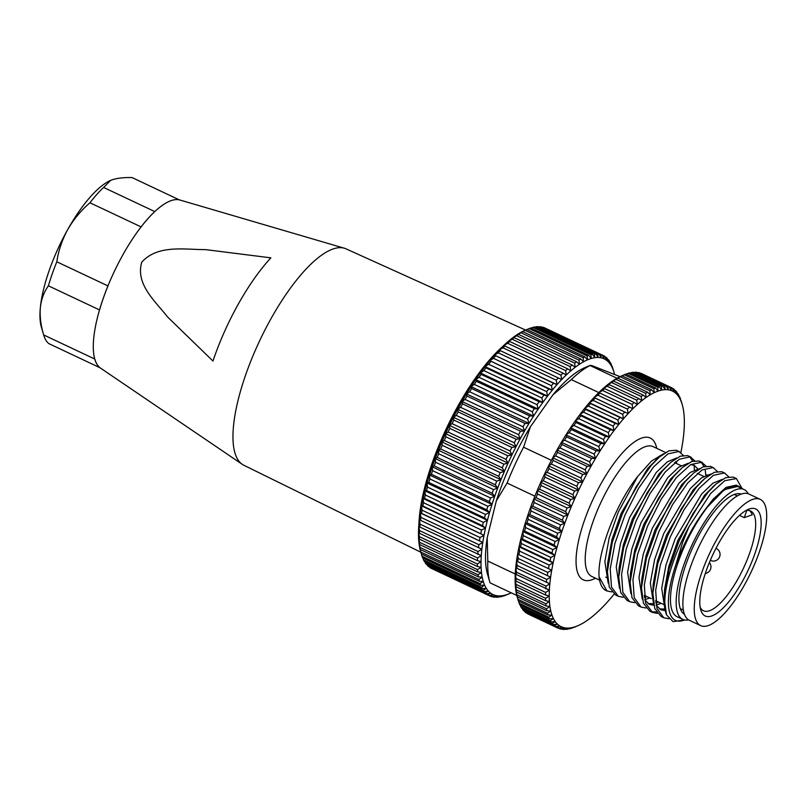 <?xml version="1.0" encoding="UTF-8"?>
<svg xmlns="http://www.w3.org/2000/svg" width="807" height="807" viewBox="0 0 807 807"><rect width="100%" height="100%" fill="white"/><g stroke="black" fill="none" stroke-linecap="round" stroke-linejoin="round"><path stroke-width="1.21" d="M429.526 474.839A119.658 38.998 -64.7 0 1 459.001 406.385A119.658 38.998 -64.7 0 1 471.429 386.008M525.619 330.073L345.941 248.808A119.658 38.998 115.3 0 0 344.256 248.193A119.658 38.998 115.3 0 0 271.434 317.908A119.658 38.998 115.3 0 0 242.292 464.348A119.658 38.998 115.3 0 0 243.845 465.256L420.83 552.23M502.579 346.607A122.977 40.088 115.3 0 0 458.346 405.296A122.977 40.088 115.3 0 0 418.934 523.935M344.256 248.193L179.86 200.005A93.067 30.333 115.3 0 0 123.219 254.225A93.067 30.333 115.3 0 0 100.552 368.133L242.292 464.348M141.75 262.184C157.829 244.299 184.884 249.726 205.543 249.615L270.88 257.847A113.747 37.072 115.3 0 0 238.499 303.755A113.747 37.072 115.3 0 0 212.967 361.042L167.543 316.929C155.6 301.415 135.213 284.447 141.75 262.184M754.848 553.794A59.163 19.287 -64.7 0 1 724.373 606.753A59.163 19.287 -64.7 0 1 700.758 609.89A59.163 19.287 -64.7 0 1 706.085 571.195A59.163 19.287 -64.7 0 1 748.139 509.429A59.163 19.287 -64.7 0 1 754.848 553.794M700.173 607.237A55.179 17.986 115.3 0 0 703.512 610.788A55.179 17.986 115.3 0 0 749.794 552.775A55.179 17.986 115.3 0 0 750.591 510.982A55.179 17.986 115.3 0 0 745.729 510.66M701.697 572.758A69.795 22.747 -64.7 0 1 760.244 499.362A69.795 22.747 -64.7 0 1 759.236 552.23A69.795 22.747 -64.7 0 1 700.688 625.627A69.795 22.747 -64.7 0 1 701.697 572.758M700.688 625.627L689.319 620.26A69.795 22.747 -64.7 0 1 690.328 567.392A69.795 22.747 -64.7 0 1 748.876 494.005L760.244 499.362M746.778 510.468L744.276 517.63L752.225 514.795A55.179 17.986 115.3 0 0 749.4 510.569M744.276 517.63L739.494 515.37M496.698 597.281L499.039 595.919A130.29 42.468 115.3 0 0 500.673 595.879A130.29 42.468 115.3 0 0 502.368 595.707L498.161 597.18A132.953 43.336 -64.7 0 1 497.425 597.241A132.953 43.336 -64.7 0 1 496.698 597.281L495.902 596.898M595.919 353.97L598.118 357.481A130.29 42.468 115.3 0 0 594.789 357.693A130.29 42.468 115.3 0 0 591.238 358.479A130.29 42.468 115.3 0 0 587.476 359.851A130.29 42.468 115.3 0 0 583.532 361.788A130.29 42.468 115.3 0 0 579.416 364.28A130.29 42.468 115.3 0 0 575.149 367.326A130.29 42.468 115.3 0 0 570.751 370.907A130.29 42.468 115.3 0 0 566.242 375.003A130.29 42.468 115.3 0 0 561.652 379.593A130.29 42.468 115.3 0 0 556.991 384.646A130.29 42.468 115.3 0 0 552.291 390.164A130.29 42.468 115.3 0 0 547.58 396.096A130.29 42.468 115.3 0 0 542.869 402.421A130.29 42.468 115.3 0 0 538.188 409.099A130.29 42.468 115.3 0 0 533.558 416.119A130.29 42.468 115.3 0 0 528.999 423.433A130.29 42.468 115.3 0 0 524.53 430.999A130.29 42.468 115.3 0 0 520.192 438.796A130.29 42.468 115.3 0 0 515.986 446.765A130.29 42.468 115.3 0 0 511.931 454.896A130.29 42.468 115.3 0 0 508.057 463.117A130.29 42.468 115.3 0 0 504.385 471.419A130.29 42.468 115.3 0 0 500.935 479.741L498.665 476.322A132.953 43.336 -64.7 0 1 500.189 472.65L504.385 471.419L502.257 467.828A132.953 43.336 -64.7 0 1 503.881 464.166L508.057 463.117L506.06 459.385A132.953 43.336 -64.7 0 1 507.774 455.743L511.931 454.896L510.064 451.012A132.953 43.336 -64.7 0 1 511.85 447.421L515.986 446.765L514.241 442.761A132.953 43.336 -64.7 0 1 516.107 439.24L520.192 438.796L518.578 434.67A132.953 43.336 -64.7 0 1 520.495 431.231L524.53 430.999L523.047 426.782A132.953 43.336 -64.7 0 1 525.024 423.433L528.999 423.433L527.637 419.126A132.953 43.336 -64.7 0 1 529.644 415.898L533.558 416.119L532.307 411.741A132.953 43.336 -64.7 0 1 534.355 408.645L538.188 409.099L537.058 404.68A132.953 43.336 -64.7 0 1 539.116 401.725L542.869 402.421L541.84 397.962A132.953 43.336 -64.7 0 1 543.918 395.168L547.58 396.096L546.652 391.617A132.953 43.336 -64.7 0 1 548.73 388.994L552.291 390.164L551.463 385.685A132.953 43.336 -64.7 0 1 553.531 383.244L556.991 384.646L556.245 380.188A132.953 43.336 -64.7 0 1 558.303 377.948L561.652 379.593L560.976 375.154A132.953 43.336 -64.7 0 1 563.004 373.127L566.242 375.003L565.646 370.615A132.953 43.336 -64.7 0 1 567.634 368.809L570.751 370.907L570.206 366.59A132.953 43.336 -64.7 0 1 572.153 365.006L575.149 367.326L574.665 363.089A132.953 43.336 -64.7 0 1 576.551 361.748L579.416 364.28L578.982 360.134A132.953 43.336 -64.7 0 1 580.798 359.034L583.532 361.788L583.138 357.753A132.953 43.336 -64.7 0 1 584.873 356.896L587.476 359.851L587.113 355.937A132.953 43.336 -64.7 0 1 588.767 355.332L591.238 358.479L590.885 354.707A132.953 43.336 -64.7 0 1 592.459 354.354L594.789 357.693L594.446 354.071A132.953 43.336 -64.7 0 1 595.183 354.011A132.953 43.336 -64.7 0 1 595.919 353.97L537.936 326.623A132.953 43.336 115.3 0 0 537.21 326.653A132.953 43.336 115.3 0 0 536.473 326.724L534.97 327.238M500.189 472.65L442.216 445.303A132.953 43.336 115.3 0 0 440.683 448.974L438.413 450.245A130.29 42.468 -64.7 0 1 441.863 441.923L442.216 445.303M498.665 476.322L440.683 448.974M445.898 436.819A132.953 43.336 115.3 0 0 444.284 440.481L441.863 441.923A130.29 42.468 -64.7 0 1 445.535 433.631L445.898 436.819L503.881 464.166M502.257 467.828L444.284 440.481M449.792 428.396A132.953 43.336 115.3 0 0 448.087 432.038L445.535 433.631A130.29 42.468 -64.7 0 1 449.408 425.4L449.792 428.396L507.774 455.743M506.06 459.385L448.087 432.038M453.877 420.074A132.953 43.336 115.3 0 0 452.091 423.665L449.408 425.4A130.29 42.468 -64.7 0 1 453.453 417.28L453.877 420.074L511.85 447.421M510.064 451.012L452.091 423.665M458.124 411.893A132.953 43.336 115.3 0 0 456.268 415.413L453.453 417.28A130.29 42.468 -64.7 0 1 457.67 409.3L458.124 411.893L516.107 439.24M514.241 442.761L456.268 415.413M462.522 403.883A132.953 43.336 115.3 0 0 460.605 407.323L457.67 409.3A130.29 42.468 -64.7 0 1 462.007 401.503L462.522 403.883L520.495 431.231M518.578 434.67L460.605 407.323M467.041 396.086A132.953 43.336 115.3 0 0 465.074 399.425L462.007 401.503A130.29 42.468 -64.7 0 1 466.476 393.937L467.041 396.086L525.024 423.433M523.047 426.782L465.074 399.425M471.671 388.55A132.953 43.336 115.3 0 0 469.664 391.778L466.476 393.937A130.29 42.468 -64.7 0 1 471.036 386.624L471.671 388.55L529.644 415.898M527.637 419.126L469.664 391.778M476.382 381.297A132.953 43.336 115.3 0 0 474.334 384.394L471.036 386.624A130.29 42.468 -64.7 0 1 475.666 379.613L476.382 381.297L534.355 408.645M532.307 411.741L474.334 384.394M481.143 374.377A132.953 43.336 115.3 0 0 479.076 377.333L475.666 379.613A130.29 42.468 -64.7 0 1 480.347 372.925L481.143 374.377L539.116 401.725M537.058 404.68L479.076 377.333M485.945 367.821A132.953 43.336 115.3 0 0 483.867 370.615L480.347 372.925A130.29 42.468 -64.7 0 1 485.057 366.6L485.945 367.821L543.918 395.168M541.84 397.962L483.867 370.615M490.757 361.647A132.953 43.336 115.3 0 0 488.679 364.27L485.057 366.6A130.29 42.468 -64.7 0 1 489.768 360.668L548.73 388.994M546.652 391.617L488.679 364.27M495.559 355.897A132.953 43.336 115.3 0 0 493.481 358.338L489.768 360.668A130.29 42.468 -64.7 0 1 494.469 355.161L553.531 383.244M551.463 385.685L493.481 358.338M500.32 350.601A132.953 43.336 115.3 0 0 498.272 352.841L494.469 355.161A130.29 42.468 -64.7 0 1 499.13 350.097L558.303 377.948M556.245 380.188L498.272 352.841M505.031 345.779A132.953 43.336 115.3 0 0 503.003 347.807L499.13 350.097A130.29 42.468 -64.7 0 1 503.719 345.507L563.004 373.127M560.976 375.154L503.003 347.807M509.651 341.462A132.953 43.336 115.3 0 0 507.664 343.268L503.719 345.507A130.29 42.468 -64.7 0 1 508.228 341.411L509.651 341.462L567.634 368.809M565.646 370.615L507.664 343.268M514.18 337.659A132.953 43.336 115.3 0 0 512.233 339.243L508.228 341.411A130.29 42.468 -64.7 0 1 512.627 337.84L514.18 337.659L572.153 365.006M570.206 366.59L512.233 339.243M518.568 334.391A132.953 43.336 115.3 0 0 516.692 335.742L512.627 337.84A130.29 42.468 -64.7 0 1 516.894 334.794L518.568 334.391L576.551 361.748M574.665 363.089L516.692 335.742M522.825 331.687A132.953 43.336 115.3 0 0 520.999 332.787L516.894 334.794A130.29 42.468 -64.7 0 1 521.009 332.292L522.825 331.687L580.798 359.034M578.982 360.134L520.999 332.787M526.9 329.549A132.953 43.336 115.3 0 0 525.155 330.406L521.009 332.292A130.29 42.468 -64.7 0 1 524.953 330.356L526.9 329.549L584.873 356.896M583.138 357.753L525.155 330.406M588.767 355.332L530.794 327.985A132.953 43.336 115.3 0 0 529.13 328.59L524.953 330.356A130.29 42.468 -64.7 0 1 524.994 330.345A130.29 42.468 -64.7 0 1 525.014 330.335M587.113 355.937L529.13 328.59M592.459 354.354L534.476 327.006A132.953 43.336 115.3 0 0 532.913 327.36L531.016 328.096M590.885 354.707L532.913 327.36M594.446 354.071L536.473 326.724M599.137 354.182L601.205 357.844A130.29 42.468 115.3 0 0 598.118 357.481L597.775 354.021A132.953 43.336 -64.7 0 1 599.137 354.182L541.154 326.835A132.953 43.336 115.3 0 0 539.792 326.674L538.733 326.996M597.775 354.021L539.792 326.674M602.093 354.979L604.029 358.792A130.29 42.468 115.3 0 0 601.205 357.844L600.842 354.566A132.953 43.336 -64.7 0 1 602.093 354.979L544.12 327.632A132.953 43.336 115.3 0 0 542.869 327.218L542.294 327.37M600.842 354.566L542.869 327.218M603.656 355.695A132.953 43.336 -64.7 0 1 604.786 356.371L606.582 360.315A130.29 42.468 115.3 0 0 604.029 358.792L603.656 355.695L545.653 328.358M606.188 357.41A132.953 43.336 -64.7 0 1 607.187 358.338L608.861 362.404A130.29 42.468 115.3 0 0 606.582 360.315L606.188 357.41L605.008 356.865M608.428 359.71A132.953 43.336 -64.7 0 1 609.295 360.88L610.838 365.046A130.29 42.468 115.3 0 0 608.861 362.404L608.428 359.71L607.6 359.317M610.354 362.565A132.953 43.336 -64.7 0 1 611.101 363.977L612.523 368.244A130.29 42.468 115.3 0 0 610.838 365.046L609.84 362.323M611.978 365.975A132.953 43.336 -64.7 0 1 612.584 367.619L613.885 371.956A130.29 42.468 115.3 0 0 612.523 368.244L611.736 365.864M613.28 369.919L613.996 372.33A130.29 42.468 115.3 0 0 613.885 371.956M614.52 374.266A130.29 42.468 115.3 0 0 613.996 372.33M509.681 593.548L505.505 595.314A132.953 43.336 -64.7 0 1 503.84 595.919L505.918 594.91A130.29 42.468 115.3 0 0 509.641 593.559A130.29 42.468 115.3 0 0 509.681 593.548A130.29 42.468 115.3 0 0 511.245 592.832M500.158 596.887L502.368 595.707A130.29 42.468 115.3 0 0 505.918 594.91L501.722 596.544A132.953 43.336 -64.7 0 1 500.158 596.887L499.664 596.655M493.481 597.069L495.962 595.546A130.29 42.468 115.3 0 0 499.039 595.919L494.842 597.23A132.953 43.336 -64.7 0 1 493.481 597.069L492.341 596.534M490.515 596.272L493.127 594.598A130.29 42.468 115.3 0 0 495.962 595.546L491.766 596.686A132.953 43.336 -64.7 0 1 490.515 596.272L488.981 595.546M429.849 567.533A132.953 43.336 115.3 0 0 430.978 568.209L488.951 595.556A132.953 43.336 -64.7 0 1 487.821 594.88L429.627 567.039M487.821 594.88L490.575 593.074A130.29 42.468 115.3 0 0 493.127 594.598L488.951 595.556M427.448 565.566A132.953 43.336 115.3 0 0 428.446 566.484L486.429 593.831A132.953 43.336 -64.7 0 1 485.421 592.913L427.448 565.566L427.034 564.587M485.421 592.913L488.296 590.986A130.29 42.468 115.3 0 0 490.575 593.074L486.429 593.831M425.339 563.024A132.953 43.336 115.3 0 0 426.207 564.194L484.19 591.541A132.953 43.336 -64.7 0 1 483.312 590.371L425.339 563.024L424.795 561.581M483.312 590.371L486.318 588.343A130.29 42.468 115.3 0 0 488.296 590.986L484.19 591.541M423.534 559.927A132.953 43.336 115.3 0 0 424.28 561.339L482.253 588.686A132.953 43.336 -64.7 0 1 481.507 587.274L423.534 559.927L422.898 558.041M481.507 587.274L484.634 585.156A130.29 42.468 115.3 0 0 486.318 588.343L482.253 588.686M422.051 556.285A132.953 43.336 115.3 0 0 422.656 557.93L480.629 585.277A132.953 43.336 -64.7 0 1 480.024 583.632L422.051 556.285L420.75 551.948A130.29 42.468 -64.7 0 1 420.639 551.574A130.29 42.468 -64.7 0 1 419.701 547.711L420.891 552.119A132.953 43.336 115.3 0 0 421.355 553.985L479.328 581.333A132.953 43.336 -64.7 0 1 478.864 579.466L420.891 552.119M480.024 583.632L483.272 581.433A130.29 42.468 115.3 0 0 484.634 585.156L480.629 585.277M478.864 579.466L482.223 577.207A130.29 42.468 115.3 0 0 483.272 581.433L479.328 581.333M420.054 547.439A132.953 43.336 115.3 0 0 420.376 549.527L419.701 547.711A130.29 42.468 -64.7 0 1 418.974 543L420.054 547.439L478.026 574.786L481.497 572.486A130.29 42.468 115.3 0 0 482.223 577.207L478.349 576.874L420.376 549.527M478.349 576.874A132.953 43.336 -64.7 0 1 478.026 574.786M419.549 542.284A132.953 43.336 115.3 0 0 419.731 544.574L418.974 543A130.29 42.468 -64.7 0 1 418.571 537.815L419.549 542.284L477.532 569.631L481.093 567.301A130.29 42.468 115.3 0 0 481.497 572.486L477.704 571.921L419.731 544.574M477.704 571.921A132.953 43.336 -64.7 0 1 477.532 569.631M419.388 536.665A132.953 43.336 115.3 0 0 419.418 539.147L418.571 537.815A130.29 42.468 -64.7 0 1 418.5 532.186L419.388 536.665L477.361 564.012L481.022 561.682A130.29 42.468 115.3 0 0 481.093 567.301L477.391 566.494L419.418 539.147M477.391 566.494A132.953 43.336 -64.7 0 1 477.361 564.012M419.559 530.623A132.953 43.336 115.3 0 0 419.438 533.286L418.5 532.186A130.29 42.468 -64.7 0 1 418.762 526.144L419.559 530.623L477.532 557.97L481.285 555.64A130.29 42.468 115.3 0 0 481.022 561.682L477.411 560.633L419.438 533.286M477.411 560.633A132.953 43.336 -64.7 0 1 477.532 557.97M420.064 524.167A132.953 43.336 115.3 0 0 419.801 527.011L418.762 526.144A130.29 42.468 -64.7 0 1 419.347 519.718L420.064 524.167L478.037 551.524L481.87 549.214A130.29 42.468 115.3 0 0 481.285 555.64L419.801 527.011M477.774 554.359A132.953 43.336 -64.7 0 1 478.037 551.524M420.901 517.358A132.953 43.336 115.3 0 0 420.497 520.344L419.347 519.718A130.29 42.468 -64.7 0 1 420.265 512.939L420.901 517.358L478.874 544.705L482.788 542.435A130.29 42.468 115.3 0 0 481.87 549.214L420.497 520.344M478.47 547.691A132.953 43.336 -64.7 0 1 478.874 544.705M422.061 510.195A132.953 43.336 115.3 0 0 421.516 513.333L420.265 512.939A130.29 42.468 -64.7 0 1 421.496 505.848L422.061 510.195L480.034 537.543L484.018 535.334A130.29 42.468 115.3 0 0 482.788 542.435L421.516 513.333M479.489 540.68A132.953 43.336 -64.7 0 1 480.034 537.543M423.554 502.741A132.953 43.336 115.3 0 0 422.868 506.009L421.496 505.848A130.29 42.468 -64.7 0 1 423.039 498.464L423.554 502.741L481.527 530.088L485.562 527.949A130.29 42.468 115.3 0 0 484.018 535.334L422.868 506.009M480.841 533.356A132.953 43.336 -64.7 0 1 481.527 530.088M425.36 495.024A132.953 43.336 115.3 0 0 424.532 498.393L423.039 498.464A130.29 42.468 -64.7 0 1 424.896 490.827L425.36 495.024L483.332 522.371L487.418 520.323A130.29 42.468 115.3 0 0 485.562 527.949L482.515 525.74L424.532 498.393M482.515 525.74A132.953 43.336 -64.7 0 1 483.332 522.371M427.468 487.075A132.953 43.336 115.3 0 0 426.52 490.535L424.896 490.827A130.29 42.468 -64.7 0 1 427.054 482.979L427.468 487.075L485.441 514.422L489.577 512.475A130.29 42.468 115.3 0 0 487.418 520.323L484.493 517.882L426.52 490.535M484.493 517.882A132.953 43.336 -64.7 0 1 485.441 514.422M429.869 478.934A132.953 43.336 115.3 0 0 428.799 482.475L427.054 482.979A130.29 42.468 -64.7 0 1 429.485 474.96L429.869 478.934L487.852 506.282L492.008 504.456A130.29 42.468 115.3 0 0 489.577 512.475L486.772 509.822L428.799 482.475M486.772 509.822A132.953 43.336 -64.7 0 1 487.852 506.282M432.562 470.652A132.953 43.336 115.3 0 0 431.362 474.254L429.485 474.96A130.29 42.468 -64.7 0 1 432.209 466.809L432.562 470.652L490.545 498L494.731 496.295A130.29 42.468 115.3 0 0 492.008 504.456L489.345 501.601L431.362 474.254M489.345 501.601A132.953 43.336 -64.7 0 1 490.545 498M435.528 462.25A132.953 43.336 115.3 0 0 434.216 465.901L432.209 466.809A130.29 42.468 -64.7 0 1 435.185 458.558L435.528 462.25L493.501 489.597L497.707 488.043A130.29 42.468 115.3 0 0 494.731 496.295L492.189 493.248L434.216 465.901M492.189 493.248A132.953 43.336 -64.7 0 1 493.501 489.597M495.306 484.805A132.953 43.336 -64.7 0 1 496.729 481.133L500.935 479.741A130.29 42.468 115.3 0 0 497.707 488.043L495.306 484.805L437.323 457.458L435.185 458.558A130.29 42.468 -64.7 0 1 438.413 450.245L438.746 453.786A132.953 43.336 115.3 0 0 437.323 457.458M496.729 481.133L438.746 453.786M500.935 479.741L438.413 450.245M497.707 488.043L435.185 458.558M494.731 496.295L432.209 466.809M492.008 504.456L429.485 474.96M489.577 512.475L427.054 482.979M487.418 520.323L424.896 490.827M485.562 527.949L423.039 498.464M484.018 535.334L421.496 505.848M482.788 542.435L420.265 512.939M556.991 384.646L494.469 355.161M552.291 390.164L489.768 360.668M547.58 396.096L485.057 366.6M542.869 402.421L480.347 372.925M538.188 409.099L475.666 379.613M533.558 416.119L471.036 386.624M528.999 423.433L466.476 393.937M524.53 430.999L462.007 401.503M520.192 438.796L457.67 409.3M515.986 446.765L453.453 417.28M511.931 454.896L449.408 425.4M508.057 463.117L445.535 433.631M504.385 471.419L441.863 441.923M688.653 619.907A71.793 23.403 -64.7 0 1 682.783 619.383A71.793 23.403 -64.7 0 1 691.357 546.379A71.793 23.403 -64.7 0 1 744.044 489.516A71.793 23.403 -64.7 0 1 748.18 493.713M682.783 619.383L677.103 616.699A71.793 23.403 -64.7 0 1 685.678 543.696A71.793 23.403 -64.7 0 1 738.355 486.833L744.044 489.516M684.447 614.248A66.477 21.668 -64.7 0 1 692.991 546.975A66.477 21.668 -64.7 0 1 741.139 494.066M507.068 483.05L496.315 500.895A121.655 39.654 -64.7 0 1 511.204 463.016A121.655 39.654 -64.7 0 1 530.431 426.732L523.561 447.199A128.303 41.823 115.3 0 0 514.846 464.953A128.303 41.823 115.3 0 0 507.068 483.05L534.89 496.174M543.282 480.74L540.781 482.273A130.29 42.468 -64.7 0 1 542.657 478.137A130.29 42.468 -64.7 0 1 544.584 474.012L544.957 477.088A132.953 43.336 115.3 0 0 544.11 478.914A132.953 43.336 115.3 0 0 543.282 480.74L572.839 494.681A132.953 43.336 -64.7 0 1 574.513 491.029L578.68 490.101L576.773 486.268A132.953 43.336 -64.7 0 1 578.528 482.667L582.674 481.94L580.889 477.976A132.953 43.336 -64.7 0 1 582.715 474.425L586.82 473.901L585.166 469.815A132.953 43.336 -64.7 0 1 587.062 466.345L591.117 466.032A130.29 42.468 115.3 0 0 586.82 473.901A130.29 42.468 115.3 0 0 582.674 481.94A130.29 42.468 115.3 0 0 578.68 490.101A130.29 42.468 115.3 0 0 574.887 498.363L572.839 494.681M675.681 565.314L682.601 542.425L688.976 526.749A78.44 25.572 -64.7 0 0 681.36 541.88A78.44 25.572 -64.7 0 0 666.552 614.974L673.058 621.632L684.548 619.968A75.787 24.704 115.3 0 1 675.681 565.314C683.448 543.747 693.526 524.853 705.893 508.632L724.393 489.577L738.637 486.238L741.24 488.195M666.552 614.974L664.222 598.431L664.433 594.446L669.124 569.096L679.121 540.821L692.789 513.898L707.931 492.371L716.273 483.827L725.745 477.633L733.149 477.068L736.418 478.571M728.711 476.776L724.404 472.942L713.398 475.323L699.185 488.235L684.043 509.772L670.375 536.695L660.378 564.961L655.677 590.321L656.938 608.407L663.808 617.779L668.852 618.727M663.798 617.779L661.175 616.538L654.749 608.498L652.853 593.064L657.766 563.73L667.752 535.465L681.421 508.541L696.562 487.004L704.904 478.46L714.377 472.266L721.781 471.702L725.049 473.205M717.342 471.419L713.035 467.576L702.029 469.967L687.816 482.879L672.675 504.415L659.006 531.339L649.01 559.604L644.319 584.964L645.57 603.041L652.439 612.412L657.322 613.37M664.837 608.791L664.222 609.134M656.373 611.988L651.168 611.696M652.429 612.412L649.817 611.181L643.381 603.132L641.484 587.708L646.397 558.363L656.394 530.098L670.052 503.175L685.204 481.638L693.536 473.104L703.008 466.91L710.412 466.345L713.681 467.848M705.974 466.053L701.666 462.219L690.661 464.6L676.448 477.512L661.306 499.049L647.638 525.972L637.641 554.238L632.95 579.597L634.201 597.674L641.071 607.056L645.953 608.014M656.837 601.265L655.728 602.022M641.061 607.056L638.448 605.815L632.012 597.775L630.116 582.341L635.028 553.007L645.025 524.742L658.683 497.818L673.835 476.281L682.167 467.737L691.639 461.543L699.044 460.979L702.312 462.482M694.605 460.686L690.298 456.853L679.292 459.233L665.079 472.156L649.938 493.682L636.269 520.616L626.272 548.881L621.582 574.231L622.833 592.318L629.702 601.689L634.584 602.647M645.469 595.899L644.359 596.666M629.692 601.689L627.079 600.458L620.644 592.409L618.747 576.985L623.66 547.64L633.656 519.375L647.315 492.452L662.466 470.915L670.799 462.371L680.271 456.177L687.675 455.622L690.943 457.115M683.236 455.33L678.929 451.496L667.924 453.877L653.71 466.789L638.569 488.326L624.9 515.249L614.904 543.514L610.213 568.874L611.464 586.951L618.333 596.333L623.216 597.291M618.323 596.333L615.711 595.092L609.275 587.052L607.378 571.618L612.291 542.284L622.288 514.009L635.946 487.085L651.098 465.558L659.44 457.014L668.912 450.82L676.316 450.256L679.575 451.759M742.137 488.618L736.408 478.571L724.767 480.69L710.553 493.602L688.976 526.749M700.94 461.997L704.158 466.496M705.278 470.511L705.792 475.323M689.571 456.631L692.789 461.13M694.101 466.275L694.434 469.967M606.965 590.966L606.057 590.542A78.44 25.572 -64.7 0 1 599.087 576.844L606.965 590.966L611.857 591.924M675.509 461.886A71.793 23.403 -64.7 0 1 675.873 463.248M663.586 453.756L651.461 461.1L637.691 476.453C615.721 503.921 597.059 553.239 599.087 576.844M555.609 455.874L552.714 457.811A130.29 42.468 -64.7 0 1 557.012 449.943L557.506 452.404A132.953 43.336 115.3 0 0 555.609 455.874L585.166 469.815M557.506 452.404L587.062 466.345M560.028 447.905L557.012 449.943A130.29 42.468 -64.7 0 1 561.44 442.286L561.985 444.526A132.953 43.336 115.3 0 0 560.028 447.905L589.584 461.846A132.953 43.336 -64.7 0 1 591.541 458.467L595.536 458.376A130.29 42.468 115.3 0 0 591.117 466.032L589.584 461.846M561.985 444.526L591.541 458.467M564.577 440.158L561.44 442.286A130.29 42.468 -64.7 0 1 565.959 434.882L566.575 436.89A132.953 43.336 115.3 0 0 564.577 440.158L594.134 454.099A132.953 43.336 -64.7 0 1 596.131 450.831L600.065 450.962A130.29 42.468 115.3 0 0 595.536 458.376L594.134 454.099M566.575 436.89L596.131 450.831M569.217 432.673L565.959 434.882A130.29 42.468 -64.7 0 1 570.569 427.75L571.255 429.526A132.953 43.336 115.3 0 0 569.217 432.673L598.774 446.614A132.953 43.336 -64.7 0 1 600.812 443.467L604.675 443.84A130.29 42.468 115.3 0 0 600.065 450.962L598.774 446.614M571.255 429.526L600.812 443.467M573.938 425.491L570.569 427.75A130.29 42.468 -64.7 0 1 575.24 420.941L576.006 422.485A132.953 43.336 115.3 0 0 573.938 425.491L603.495 439.432A132.953 43.336 -64.7 0 1 605.563 436.426L609.335 437.021A130.29 42.468 115.3 0 0 604.675 443.84L603.495 439.432M576.006 422.485L605.563 436.426M578.72 418.631L575.24 420.941A130.29 42.468 -64.7 0 1 579.94 414.475L580.788 415.787A132.953 43.336 115.3 0 0 578.72 418.631L608.276 432.582A132.953 43.336 -64.7 0 1 610.344 429.728L614.046 430.565A130.29 42.468 115.3 0 0 609.335 437.021L608.276 432.582M580.788 415.787L610.344 429.728M583.522 412.145L579.94 414.475A130.29 42.468 -64.7 0 1 584.651 408.392L585.6 409.462A132.953 43.336 115.3 0 0 583.522 412.145L613.078 426.096A132.953 43.336 -64.7 0 1 615.156 423.403L618.757 424.482A130.29 42.468 115.3 0 0 614.046 430.565L613.078 426.096M585.6 409.462L615.156 423.403M588.333 406.062L584.651 408.392A130.29 42.468 -64.7 0 1 589.362 402.723L590.411 403.561A132.953 43.336 115.3 0 0 588.333 406.062L617.89 420.003A132.953 43.336 -64.7 0 1 619.968 417.501L623.468 418.813A130.29 42.468 115.3 0 0 618.757 424.482L617.89 420.003M590.411 403.561L619.968 417.501M593.125 400.403L589.362 402.723A130.29 42.468 -64.7 0 1 594.033 397.498L595.193 398.093A132.953 43.336 115.3 0 0 593.125 400.403L622.681 414.344A132.953 43.336 -64.7 0 1 624.749 412.034L628.139 413.577A130.29 42.468 115.3 0 0 623.468 418.813L622.681 414.344M595.193 398.093L624.749 412.034M597.886 395.198L594.033 397.498A130.29 42.468 -64.7 0 1 598.653 392.727L599.924 393.09A132.953 43.336 115.3 0 0 597.886 395.198L627.442 409.139A132.953 43.336 -64.7 0 1 629.48 407.031L632.759 408.816A130.29 42.468 115.3 0 0 628.139 413.577L627.442 409.139M599.924 393.09L629.48 407.031M602.577 390.467L598.653 392.727A130.29 42.468 -64.7 0 1 603.192 388.449L604.584 388.581A132.953 43.336 115.3 0 0 602.577 390.467L632.133 404.408A132.953 43.336 -64.7 0 1 634.141 402.522L637.298 404.539A130.29 42.468 115.3 0 0 632.759 408.816L632.133 404.408M604.584 388.581L634.141 402.522M607.187 386.25L603.192 388.449A130.29 42.468 -64.7 0 1 607.631 384.677L609.144 384.586A132.953 43.336 115.3 0 0 607.187 386.25L636.743 400.191A132.953 43.336 -64.7 0 1 638.7 398.527L641.736 400.766A130.29 42.468 115.3 0 0 637.298 404.539L636.743 400.191M609.144 384.586L638.7 398.527M611.676 382.548L607.631 384.677A130.29 42.468 -64.7 0 1 611.948 381.439L613.592 381.116A132.953 43.336 115.3 0 0 611.676 382.548L641.232 396.489A132.953 43.336 -64.7 0 1 643.149 395.057L646.054 397.518A130.29 42.468 115.3 0 0 641.736 400.766L641.232 396.489M613.592 381.116L643.149 395.057M616.054 379.401L611.948 381.439A130.29 42.468 -64.7 0 1 616.134 378.735L617.89 378.201A132.953 43.336 115.3 0 0 616.054 379.401L645.61 393.342A132.953 43.336 -64.7 0 1 647.446 392.141L650.23 394.825A130.29 42.468 115.3 0 0 646.054 397.518L645.61 393.342M617.89 378.201L647.446 392.141M620.27 376.798L616.134 378.735A130.29 42.468 -64.7 0 1 620.139 376.587L622.036 375.85A132.953 43.336 115.3 0 0 620.27 376.798L649.827 390.739A132.953 43.336 -64.7 0 1 651.592 389.791L654.245 392.676A130.29 42.468 115.3 0 0 650.23 394.825L649.827 390.739M622.036 375.85L651.592 389.791M655.556 388.016L626 374.075A132.953 43.336 115.3 0 0 624.689 374.609A132.953 43.336 115.3 0 0 624.305 374.771L653.862 388.712A132.953 43.336 -64.7 0 1 655.556 388.016L658.078 391.092A130.29 42.468 115.3 0 0 654.245 392.676L653.862 388.712M659.319 386.825L629.763 372.884A132.953 43.336 115.3 0 0 628.159 373.328L657.715 387.269A132.953 43.336 -64.7 0 1 659.319 386.825L661.71 390.094A130.29 42.468 115.3 0 0 658.078 391.092L657.715 387.269M662.87 386.22L633.313 372.279A132.953 43.336 115.3 0 0 631.81 372.471L661.367 386.412A132.953 43.336 -64.7 0 1 662.87 386.22L665.119 389.66A130.29 42.468 115.3 0 0 661.71 390.094L661.367 386.412M666.178 386.21L636.622 372.269A132.953 43.336 115.3 0 0 635.22 372.198L664.776 386.139A132.953 43.336 -64.7 0 1 666.178 386.21L668.297 389.811A130.29 42.468 115.3 0 0 665.119 389.66L664.776 386.139M669.235 386.785L639.679 372.844A132.953 43.336 115.3 0 0 638.387 372.521L667.944 386.462A132.953 43.336 -64.7 0 1 669.235 386.785L671.222 390.548A130.29 42.468 115.3 0 0 668.297 389.811L667.944 386.462M671.232 387.552L641.676 373.611A132.953 43.336 115.3 0 0 641.303 373.439L670.859 387.38A132.953 43.336 -64.7 0 1 671.232 387.552A132.953 43.336 -64.7 0 1 672.029 387.955L673.875 391.859A130.29 42.468 115.3 0 0 671.222 390.548L670.859 387.38M672.17 388.268L673.492 388.883A132.953 43.336 -64.7 0 1 674.541 389.71L676.256 393.735A130.29 42.468 115.3 0 0 673.875 391.859L673.492 388.883M674.884 390.517L675.832 390.961A132.953 43.336 -64.7 0 1 676.76 392.041L678.354 396.176A130.29 42.468 115.3 0 0 676.256 393.735L675.832 390.961M677.255 393.322L677.88 393.614A132.953 43.336 -64.7 0 1 678.677 394.936L680.14 399.172A130.29 42.468 115.3 0 0 678.354 396.176L677.88 393.614M679.282 396.661L679.625 396.822A132.953 43.336 -64.7 0 1 680.281 398.376L681.622 402.693A130.29 42.468 115.3 0 0 680.14 399.172L679.625 396.822M680.957 400.524L681.047 400.575A132.953 43.336 -64.7 0 1 681.269 401.301L682.208 404.499A130.29 42.468 115.3 0 0 681.622 402.693L681.047 400.575M577.852 625.728L574.786 627.049A132.953 43.336 -64.7 0 1 573.464 627.584L575.492 626.646A130.29 42.468 115.3 0 0 577.852 625.728A130.29 42.468 115.3 0 0 579.325 625.062A130.29 42.468 115.3 0 0 583.34 622.923A130.29 42.468 115.3 0 0 587.516 620.22A130.29 42.468 115.3 0 0 591.834 616.972A130.29 42.468 115.3 0 0 596.272 613.209A130.29 42.468 115.3 0 0 600.812 608.922A130.29 42.468 115.3 0 0 605.432 604.161A130.29 42.468 115.3 0 0 610.112 598.925A130.29 42.468 115.3 0 0 614.107 594.144M571.306 628.33A132.953 43.336 -64.7 0 1 569.702 628.774L571.86 627.654A130.29 42.468 115.3 0 0 575.492 626.646L571.306 628.33M567.664 629.188A132.953 43.336 -64.7 0 1 566.161 629.379L568.451 628.078A130.29 42.468 115.3 0 0 571.86 627.654L567.664 629.188M565.475 629.057L566.161 629.379M564.244 629.46A132.953 43.336 -64.7 0 1 562.842 629.389L565.273 627.927A130.29 42.468 115.3 0 0 568.451 628.078L564.244 629.46M561.843 628.915L562.842 629.389M553.158 460.484A132.953 43.336 115.3 0 0 551.332 464.025L548.568 465.851A130.29 42.468 -64.7 0 1 552.714 457.811L553.158 460.484L582.715 474.425M551.332 464.025L580.889 477.976M548.972 468.726A132.953 43.336 115.3 0 0 547.217 472.327L544.584 474.012A130.29 42.468 -64.7 0 1 548.568 465.851L548.972 468.726L578.528 482.667M547.217 472.327L576.773 486.268M544.957 477.088L574.513 491.029M569.106 503.144A132.953 43.336 -64.7 0 1 570.69 499.472L574.887 498.363A130.29 42.468 115.3 0 0 571.285 506.675L569.106 503.144L539.55 489.203L537.19 490.585A130.29 42.468 -64.7 0 1 540.781 482.273L541.134 485.532L570.69 499.472M541.134 485.532A132.953 43.336 115.3 0 0 539.55 489.203M565.596 511.638A132.953 43.336 -64.7 0 1 567.089 507.966L571.285 506.675A130.29 42.468 115.3 0 0 567.916 514.997L565.596 511.638L536.04 497.697L533.81 498.908A130.29 42.468 -64.7 0 1 537.19 490.585L537.533 494.025L567.089 507.966M537.533 494.025A132.953 43.336 115.3 0 0 536.04 497.697M562.328 520.112A132.953 43.336 -64.7 0 1 563.71 516.45L567.916 514.997A130.29 42.468 115.3 0 0 564.779 523.279L562.328 520.112L532.771 506.171L530.673 507.2A130.29 42.468 -64.7 0 1 533.81 498.908L534.153 502.509L563.71 516.45M534.153 502.509A132.953 43.336 115.3 0 0 532.771 506.171M559.312 528.524A132.953 43.336 -64.7 0 1 560.583 524.893L564.779 523.279A130.29 42.468 115.3 0 0 561.894 531.5L559.312 528.524L529.755 514.584L527.798 515.421A130.29 42.468 -64.7 0 1 530.673 507.2L531.026 510.952L560.583 524.893M531.026 510.952A132.953 43.336 115.3 0 0 529.755 514.584M556.568 536.837A132.953 43.336 -64.7 0 1 557.718 533.256L561.894 531.5A130.29 42.468 115.3 0 0 559.281 539.611L556.568 536.837L527.011 522.896L525.175 523.531A130.29 42.468 -64.7 0 1 527.798 515.421L528.161 519.315L557.718 533.256M528.161 519.315A132.953 43.336 115.3 0 0 527.011 522.896M554.096 545.007A132.953 43.336 -64.7 0 1 555.135 541.487L559.281 539.611A130.29 42.468 115.3 0 0 556.951 547.57L554.096 545.007L524.54 531.067L522.845 531.49A130.29 42.468 -64.7 0 1 525.175 523.531L525.579 527.546L555.135 541.487M525.579 527.546A132.953 43.336 115.3 0 0 524.54 531.067M551.927 552.997A132.953 43.336 -64.7 0 1 552.835 549.567L556.951 547.57A130.29 42.468 115.3 0 0 554.903 555.347L551.927 552.997L522.371 539.056L520.797 539.258A130.29 42.468 -64.7 0 1 522.845 531.49L523.279 535.626L552.835 549.567M523.279 535.626A132.953 43.336 115.3 0 0 522.371 539.056M550.061 560.764A132.953 43.336 -64.7 0 1 550.838 557.435L554.903 555.347A130.29 42.468 115.3 0 0 553.168 562.893L550.061 560.764L520.505 546.823L519.062 546.803A130.29 42.468 -64.7 0 1 520.797 539.258L521.282 543.494L550.838 557.435M521.282 543.494A132.953 43.336 115.3 0 0 520.505 546.823M548.518 568.279A132.953 43.336 -64.7 0 1 549.143 565.061L553.168 562.893A130.29 42.468 115.3 0 0 551.736 570.176L517.63 554.086A130.29 42.468 -64.7 0 1 519.062 546.803L519.587 551.12L549.143 565.061M519.587 551.12A132.953 43.336 115.3 0 0 518.962 554.328M547.287 575.492A132.953 43.336 -64.7 0 1 547.771 572.405L551.736 570.176A130.29 42.468 115.3 0 0 550.616 577.156L516.51 561.067A130.29 42.468 -64.7 0 1 517.63 554.086L518.215 558.464L547.771 572.405M518.215 558.464A132.953 43.336 115.3 0 0 517.731 561.551M546.379 582.382A132.953 43.336 -64.7 0 1 546.732 579.436L550.616 577.156A130.29 42.468 115.3 0 0 549.829 583.814L515.723 567.724A130.29 42.468 -64.7 0 1 516.51 561.067L517.176 565.495L546.732 579.436M517.176 565.495A132.953 43.336 115.3 0 0 516.823 568.431M545.814 588.898A132.953 43.336 -64.7 0 1 546.016 586.124L549.829 583.814A130.29 42.468 115.3 0 0 549.355 590.099L515.259 574.009A130.29 42.468 -64.7 0 1 515.723 567.724L516.46 572.183L546.016 586.124M516.46 572.183A132.953 43.336 115.3 0 0 516.258 574.957M545.572 595.031A132.953 43.336 -64.7 0 1 545.633 592.429L549.355 590.099A130.29 42.468 115.3 0 0 549.224 595.99L545.572 595.031L516.016 581.09L515.118 579.9A130.29 42.468 -64.7 0 1 515.259 574.009L516.077 578.488L545.633 592.429M516.077 578.488A132.953 43.336 115.3 0 0 516.016 581.09M545.673 600.731A132.953 43.336 -64.7 0 1 545.593 598.32L549.224 595.99A130.29 42.468 115.3 0 0 549.416 601.447L545.673 600.731L516.117 586.79L515.31 585.368A130.29 42.468 -64.7 0 1 515.118 579.9L516.036 584.379L545.593 598.32M516.036 584.379A132.953 43.336 115.3 0 0 516.117 586.79M546.107 605.986A132.953 43.336 -64.7 0 1 545.885 603.767L549.416 601.447A130.29 42.468 115.3 0 0 549.93 606.471L546.107 605.986L516.551 592.035L515.834 590.381A130.29 42.468 -64.7 0 1 515.31 585.368L516.329 589.826L545.885 603.767M516.329 589.826A132.953 43.336 115.3 0 0 516.551 592.035M546.884 610.758A132.953 43.336 -64.7 0 1 546.51 608.75L549.93 606.471A130.29 42.468 115.3 0 0 550.778 611.01L546.884 610.758L517.327 596.817L516.672 594.92A130.29 42.468 -64.7 0 1 515.834 590.381L516.954 594.809L546.51 608.75M516.954 594.809A132.953 43.336 115.3 0 0 517.327 596.817M547.973 615.025A132.953 43.336 -64.7 0 1 547.459 613.239L550.778 611.01A130.29 42.468 115.3 0 0 551.948 615.045L547.973 615.025L518.417 601.084A132.953 43.336 115.3 0 1 518.205 600.358A132.953 43.336 115.3 0 1 517.902 599.298L547.459 613.239M549.396 618.777A132.953 43.336 -64.7 0 1 548.75 617.214L551.948 615.045A130.29 42.468 115.3 0 0 553.431 618.576L549.396 618.777L519.839 604.826A132.953 43.336 115.3 0 1 519.194 603.273L548.75 617.214M551.141 621.975A132.953 43.336 -64.7 0 1 550.354 620.664L553.431 618.576A130.29 42.468 115.3 0 0 555.216 621.561L551.141 621.975L521.584 608.034A132.953 43.336 115.3 0 1 520.797 606.723L550.354 620.664M553.188 624.628A132.953 43.336 -64.7 0 1 552.26 623.549L555.216 621.561A130.29 42.468 115.3 0 0 557.314 624.003L553.188 624.628L523.632 610.687A132.953 43.336 115.3 0 1 522.704 609.608L552.26 623.549M555.539 626.716A132.953 43.336 -64.7 0 1 554.48 625.879L557.314 624.003A130.29 42.468 115.3 0 0 559.695 625.879L555.539 626.716L525.982 612.775A132.953 43.336 115.3 0 1 524.923 611.938L554.48 625.879M561.077 629.127A132.953 43.336 -64.7 0 1 559.786 628.804L562.348 627.19A130.29 42.468 115.3 0 0 565.273 627.927L561.077 629.127M558.414 628.159L559.786 628.804M680.886 452.556A130.29 42.468 115.3 0 0 681.834 447.562A130.29 42.468 115.3 0 0 682.954 440.582A130.29 42.468 115.3 0 0 683.751 433.934A130.29 42.468 115.3 0 0 684.215 427.649A130.29 42.468 115.3 0 0 684.346 421.758A130.29 42.468 115.3 0 0 684.154 416.291A130.29 42.468 115.3 0 0 683.64 411.277A130.29 42.468 115.3 0 0 682.793 406.738A130.29 42.468 115.3 0 0 682.208 404.499M624.305 374.771L620.139 376.587A130.29 42.468 -64.7 0 1 621.622 375.921L624.689 374.609M628.159 373.328L626.131 374.135M631.81 372.471L630.156 373.066M635.22 372.198L633.989 372.602M638.387 372.521L637.621 372.743M518.205 600.358L517.267 597.15A130.29 42.468 -64.7 0 1 516.672 594.92L517.902 599.298M518.518 601.124L519.194 603.273M520.192 604.998L520.797 606.723M522.21 608.337L522.704 609.608M524.58 611.141L524.923 611.938M551.393 460.323L523.561 447.199M515.259 574.019L487.801 561.067A128.303 41.823 115.3 0 0 489.849 582.15A128.303 41.823 115.3 0 0 490.051 582.836L516.803 595.455M617.002 378.231L590.028 365.51A128.303 41.823 115.3 0 0 571.285 379.593L598.804 392.575M571.285 379.593L553.047 394.694A121.655 39.654 -64.7 0 1 584.934 367.589L590.139 365.359L591.834 365.571L620.018 376.647M489.849 582.15L487.499 574.14A121.655 39.654 -64.7 0 1 487.186 537.866L487.801 561.067M496.315 500.895L487.186 537.866M553.047 394.694L530.431 426.732M559.695 625.879A130.29 42.468 115.3 0 0 562.348 627.19L558.172 628.219A132.953 43.336 -64.7 0 1 557.788 628.048A132.953 43.336 -64.7 0 1 556.991 627.634L559.695 625.879M527.294 613.391L556.991 627.634M527.435 613.693A132.953 43.336 115.3 0 0 528.232 614.097L557.788 628.048M559.644 625.919L562.348 627.19M516.51 561.067L550.616 577.156M517.63 554.086L551.736 570.176M519.062 546.803L553.168 562.893M520.797 539.258L554.903 555.347M522.845 531.49L556.951 547.57M525.175 523.531L559.281 539.611M527.798 515.421L561.894 531.5M530.673 507.2L564.779 523.279M533.81 498.908L567.916 514.997M537.19 490.585L571.285 506.675M540.781 482.273L574.887 498.363M544.584 474.012L578.68 490.101M548.568 465.851L582.674 481.94M594.033 397.498L628.139 413.577M589.362 402.723L623.468 418.813M584.651 408.392L618.757 424.482M579.94 414.475L614.046 430.565M575.24 420.941L609.335 437.021M570.569 427.75L604.675 443.84M565.959 434.882L600.065 450.962M561.44 442.286L595.536 458.376M557.012 449.943L591.117 466.032M552.714 457.811L586.82 473.901M664.343 595.707L664.544 589.685L668.832 566.242L678.011 540.105L704.511 495.286L714.225 485.683M665.2 610.637L660.782 609.739L656.212 605.351M652.853 593.064L653.176 584.329L657.463 560.875L666.643 534.738L693.142 489.93L702.857 480.326M661.205 603.323L656.152 605.028M653.831 605.28L649.413 604.372L644.843 599.984M641.484 587.708L641.807 578.962L646.094 555.519L655.274 529.382L681.774 484.563L693.536 473.104M649.837 597.957L644.783 599.672M630.116 582.341L630.438 573.606L634.726 550.152L643.905 524.015L670.405 479.207L682.167 467.737M690.61 464.63L694.181 465.266L697.702 468.847M618.747 576.985L619.07 568.239L623.357 544.796L632.537 518.659L659.047 473.84L670.799 462.371M607.5 568.895L607.701 562.883L611.988 539.429L621.168 513.292L647.678 468.484L657.392 458.88M676.185 461.362L676.649 463.611M705.893 508.632L713.035 499.311L726.108 487.357L736.226 485.128L738.637 486.238M665.029 609.85L661.7 588.353L665.987 564.9L675.166 538.763L701.666 493.955L712.914 483.211L722.295 479.358M664.877 609.013L659.42 608.942M653.66 604.483L650.331 582.987L654.618 559.533L663.798 533.397L690.308 488.588L701.545 477.845L710.927 474.002M658.361 601.982L655.839 603.011M653.196 603.707L648.051 603.586M642.291 599.127L638.962 577.62L643.25 554.177L652.429 528.04L678.939 483.222L690.177 472.478L699.558 468.635M707.053 474.798L707.507 476.332M646.992 596.615L644.47 597.644M630.923 593.76L627.604 572.264L631.881 548.81L641.061 522.674L667.571 477.865L678.808 467.122L688.189 463.279M619.554 588.404L616.235 566.897L620.512 543.454L629.692 517.317L656.202 472.498L667.439 461.755L676.821 457.912M608.185 583.037L604.867 561.541L609.144 538.087L618.323 511.951L637.691 476.453M141.094 226.898A93.067 30.333 -64.7 0 1 147.994 218.556A93.067 30.333 -64.7 0 1 154.762 211.575L103.609 187.446A93.067 30.333 115.3 0 0 96.84 194.426A93.067 30.333 115.3 0 0 89.94 202.769L141.094 226.898M89.94 202.769C80.942 210.536 73.528 219.484 67.697 229.591C62.109 239.83 58.487 250.563 56.813 261.791L107.977 285.92A93.067 30.333 -64.7 0 0 99.564 309.949L48.4 285.819C43.971 292.003 41.288 299.296 40.35 307.699A86.42 28.164 -64.7 0 1 67.697 229.591A86.42 28.164 -64.7 0 1 110.589 180.405A86.42 28.164 -64.7 0 1 110.791 180.324M56.813 261.791A93.067 30.333 115.3 0 0 48.4 285.819M43.669 334.935L94.823 359.065A93.067 30.333 -64.7 0 0 100.078 367.78L48.914 343.651A93.067 30.333 115.3 0 1 43.729 335.147A93.067 30.333 115.3 0 1 43.669 334.935C40.764 325.362 39.664 316.283 40.35 307.699A86.42 28.164 -64.7 0 0 41.379 327.138L43.729 335.147M179.285 199.854L131.985 177.54C123.753 177.409 117.136 178.165 112.112 179.82L110.68 180.365L103.609 187.446M665.553 452.495L653.095 446.624A71.793 23.403 115.3 0 0 600.418 503.477A71.793 23.403 115.3 0 0 591.844 576.48L599.581 580.132M595.475 578.195A78.44 25.572 -64.7 0 1 592.691 500.047A78.44 25.572 -64.7 0 1 656.727 448.329M716.253 548.437A6.648 6.648 0 0 1 720.056 554.459A6.648 6.648 0 0 1 710.574 560.462A6.648 2.169 -64.7 0 1 710.321 560.27M737.275 495.881L734.239 494.449M683.388 610.112L680.351 608.68M420.639 551.574L420.931 552.593M703.765 476.402L697.309 473.356M681.027 465.669L674.581 462.633M660.59 456.036L659.884 455.703M664.353 604.806L655.607 600.68M651.249 598.623L644.238 595.324M607.52 577.994L605.775 577.176M664.363 593.195L664.222 598.431M712.319 487.267L716.273 483.827M700.95 481.91L704.904 478.46M607.53 566.383L607.378 571.618M655.486 460.454L659.44 457.014M705.318 573.434A6.648 6.648 0 0 0 709.373 562.529"/></g></svg>

